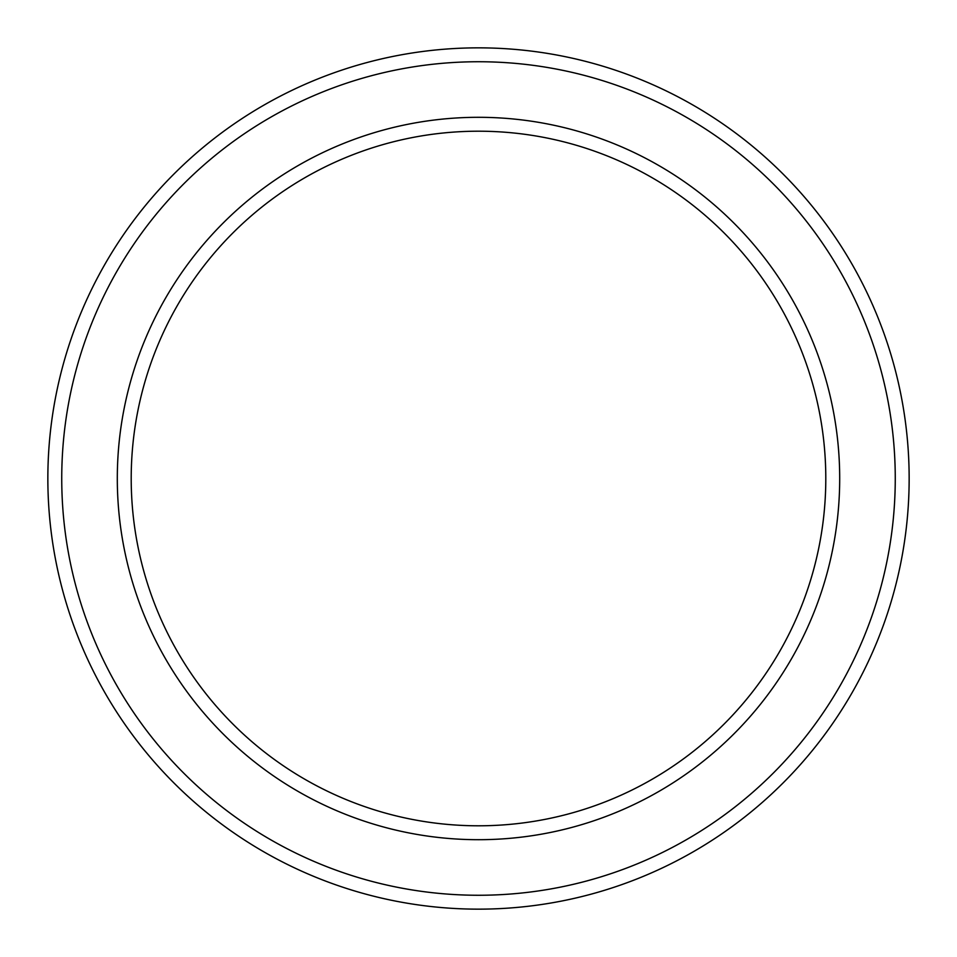 <?xml version="1.0" encoding="UTF-8"?>
<svg xmlns="http://www.w3.org/2000/svg" width="957" height="957" viewBox="0 0 957 957"><rect width="100%" height="100%" fill="white"/><g stroke="black" fill="none" stroke-linecap="round" stroke-linejoin="round"><path stroke-width="1.44" d="M825.795 478.5A347.295 347.295 0 0 0 478.5 131.205A347.295 347.295 0 0 0 131.205 478.5A347.295 347.295 0 0 0 478.5 825.795A347.295 347.295 0 0 0 825.795 478.5M117.304 478.5A361.196 361.196 0 0 1 478.5 117.304A361.196 361.196 0 0 1 839.696 478.5A361.196 361.196 0 0 1 478.5 839.696A361.196 361.196 0 0 1 117.304 478.5M895.262 478.5A416.762 416.762 0 0 0 478.5 61.738A416.762 416.762 0 0 0 61.738 478.5A416.762 416.762 0 0 0 478.5 895.262A416.762 416.762 0 0 0 895.262 478.5M47.85 478.5A430.65 430.65 0 0 1 478.5 47.85A430.65 430.65 0 0 1 909.15 478.5A430.65 430.65 0 0 1 478.5 909.15A430.65 430.65 0 0 1 47.85 478.5"/></g></svg>
